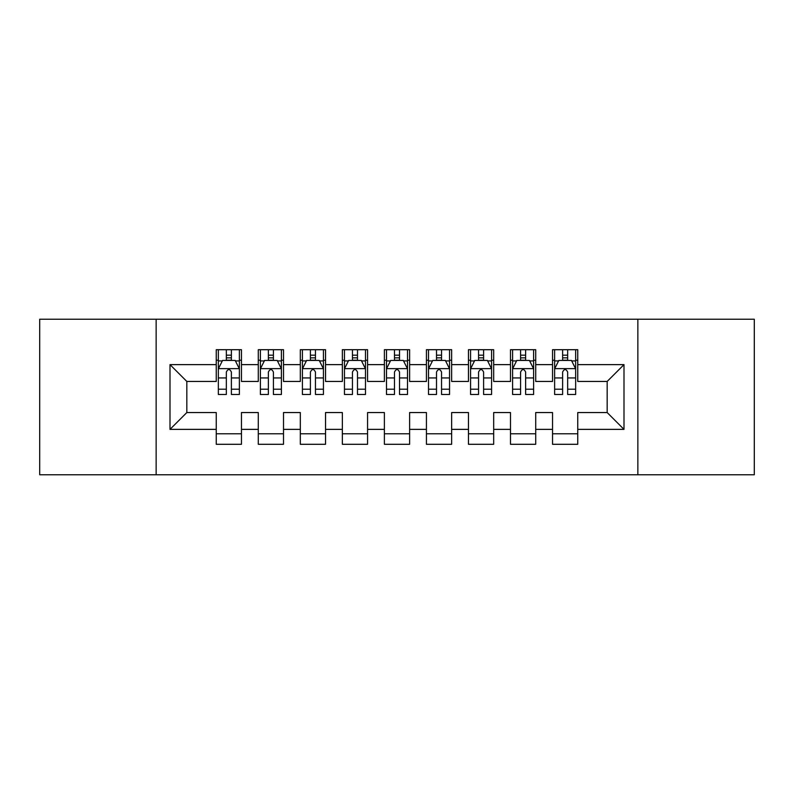 <?xml version="1.0" encoding="UTF-8"?>
<svg xmlns="http://www.w3.org/2000/svg" width="794" height="794" viewBox="0 0 794 794"><rect width="100%" height="100%" fill="white"/><g stroke="black" fill="none" stroke-linecap="round" stroke-linejoin="round"><path stroke-width="1.19" d="M637.86 474.762L754.3 474.762L754.3 319.238L637.86 319.238L637.86 474.762L156.14 474.762L156.14 319.238L39.7 319.238L39.7 474.762L156.14 474.762M637.86 319.238L156.14 319.238M170.005 429.365L170.005 364.635L216.246 364.635L216.246 381.448L186.828 381.448L186.828 412.552L170.005 429.365L216.246 429.365L216.246 444.293L241.465 444.293L241.465 429.365L258.288 429.365L258.288 444.293L283.508 444.293L283.508 429.365L300.321 429.365L300.321 444.293L325.54 444.293L325.54 429.365L342.353 429.365L342.353 444.293L367.572 444.293L367.572 429.365L384.385 429.365L384.385 444.293L409.615 444.293L409.615 429.365L426.428 429.365L426.428 444.293L451.647 444.293L451.647 429.365L468.46 429.365L468.46 444.293L493.679 444.293L493.679 429.365L510.492 429.365L510.492 444.293L535.712 444.293L535.712 429.365L552.535 429.365L552.535 444.293L577.754 444.293L577.754 412.552L607.172 412.552L607.172 381.448L577.754 381.448L577.754 364.635L623.995 364.635L623.995 429.365L577.754 429.365M577.754 364.635L577.754 349.707L552.535 349.707L552.535 364.635L535.712 364.635L535.712 349.707L510.492 349.707L510.492 364.635L493.679 364.635L493.679 349.707L468.46 349.707L468.46 364.635L451.647 364.635L451.647 349.707L426.428 349.707L426.428 364.635L409.615 364.635L409.615 349.707L384.385 349.707L384.385 364.635L367.572 364.635L367.572 349.707L342.353 349.707L342.353 364.635L325.54 364.635L325.54 349.707L300.321 349.707L300.321 364.635L283.508 364.635L283.508 349.707L258.288 349.707L258.288 364.635L241.465 364.635L241.465 349.707L216.246 349.707L216.246 364.635M535.712 429.365L535.712 412.552L552.535 412.552L552.535 429.365M623.995 364.635L607.172 381.448M493.679 429.365L493.679 412.552L510.492 412.552L510.492 429.365M552.535 364.635L552.535 381.448L535.712 381.448L535.712 364.635M451.647 429.365L451.647 412.552L468.46 412.552L468.46 429.365M510.492 364.635L510.492 381.448L493.679 381.448L493.679 364.635M409.615 429.365L409.615 412.552L426.428 412.552L426.428 429.365M468.46 364.635L468.46 381.448L451.647 381.448L451.647 364.635M367.572 429.365L367.572 412.552L384.385 412.552L384.385 429.365M426.428 364.635L426.428 381.448L409.615 381.448L409.615 364.635M325.54 429.365L325.54 412.552L342.353 412.552L342.353 429.365M384.385 364.635L384.385 381.448L367.572 381.448L367.572 364.635M283.508 429.365L283.508 412.552L300.321 412.552L300.321 429.365M342.353 364.635L342.353 381.448L325.54 381.448L325.54 364.635M241.465 429.365L241.465 412.552L258.288 412.552L258.288 429.365M300.321 364.635L300.321 381.448L283.508 381.448L283.508 364.635M186.828 412.552L216.246 412.552L216.246 429.365M258.288 364.635L258.288 381.448L241.465 381.448L241.465 364.635M552.535 360.218L554.629 360.218M575.65 360.218L577.754 360.218M510.492 360.218L512.596 360.218M533.618 360.218L535.712 360.218M468.46 360.218L470.564 360.218M491.575 360.218L493.679 360.218M426.428 360.218L428.522 360.218M449.543 360.218L451.647 360.218M384.385 360.218L386.489 360.218M407.511 360.218L409.615 360.218M342.353 360.218L344.457 360.218M365.478 360.218L367.572 360.218M300.321 360.218L302.425 360.218M323.436 360.218L325.54 360.218M258.288 360.218L260.382 360.218M281.404 360.218L283.508 360.218M216.246 360.218L218.35 360.218M239.371 360.218L241.465 360.218M216.246 433.782L241.465 433.782M258.288 433.782L283.508 433.782M300.321 433.782L325.54 433.782M342.353 433.782L367.572 433.782M384.385 433.782L409.615 433.782M426.428 433.782L451.647 433.782M468.46 433.782L493.679 433.782M510.492 433.782L535.712 433.782M552.535 433.782L577.754 433.782M170.005 364.635L186.828 381.448M607.172 412.552L623.995 429.365M231.382 355.176L226.34 355.176M239.371 389.209L231.382 389.209L231.382 394.479L239.371 394.479L239.371 368.833L235.163 360.426L222.558 360.426L218.35 368.833L218.35 394.479L226.34 394.479L226.34 389.209L218.35 389.209M218.35 368.833L218.35 349.707M239.371 368.833L239.371 349.707M226.34 360.426L226.34 349.707M231.382 349.707L231.382 360.426M231.382 389.209L231.382 371.989C229.704 368.753 228.017 368.753 226.34 371.989L226.34 389.209M231.382 360.218L226.34 360.218M273.414 355.176L268.372 355.176M281.404 389.209L273.414 389.209L273.414 394.479L281.404 394.479L281.404 368.833L277.195 360.426L264.591 360.426L260.382 368.833L260.382 394.479L268.372 394.479L268.372 389.209L260.382 389.209M260.382 368.833L260.382 349.707M281.404 368.833L281.404 349.707M268.372 360.426L268.372 349.707M273.414 349.707L273.414 360.426M273.414 389.209L273.414 371.989C271.737 368.753 270.059 368.753 268.372 371.989L268.372 389.209M273.414 360.218L268.372 360.218M315.456 355.176L310.404 355.176M323.436 389.209L315.456 389.209L315.456 394.479L323.436 394.479L323.436 368.833L319.238 360.426L306.623 360.426L302.425 368.833L302.425 394.479L310.404 394.479L310.404 389.209L302.425 389.209M302.425 368.833L302.425 349.707M323.436 368.833L323.436 349.707M310.404 360.426L310.404 349.707M315.456 349.707L315.456 360.426M315.456 389.209L315.456 371.989C313.769 368.753 312.092 368.753 310.404 371.989L310.404 389.209M315.456 360.218L310.404 360.218M357.489 355.176L352.447 355.176M365.478 389.209L357.489 389.209L357.489 394.479L365.478 394.479L365.478 368.833L361.27 360.426L348.655 360.426L344.457 368.833L344.457 394.479L352.447 394.479L352.447 389.209L344.457 389.209M344.457 368.833L344.457 349.707M365.478 368.833L365.478 349.707M352.447 360.426L352.447 349.707M357.489 349.707L357.489 360.426M357.489 389.209L357.489 371.989C355.811 368.753 354.124 368.753 352.447 371.989L352.447 389.209M357.489 360.218L352.447 360.218M399.521 355.176L394.479 355.176M407.511 389.209L399.521 389.209L399.521 394.479L407.511 394.479L407.511 368.833L403.302 360.426L390.698 360.426L386.489 368.833L386.489 394.479L394.479 394.479L394.479 389.209L386.489 389.209M386.489 368.833L386.489 349.707M407.511 368.833L407.511 349.707M394.479 360.426L394.479 349.707M399.521 349.707L399.521 360.426M399.521 389.209L399.521 371.989C397.844 368.753 396.166 368.753 394.479 371.989L394.479 389.209M399.521 360.218L394.479 360.218M441.553 355.176L436.511 355.176M449.543 389.209L441.553 389.209L441.553 394.479L449.543 394.479L449.543 368.833L445.345 360.426L432.73 360.426L428.522 368.833L428.522 394.479L436.511 394.479L436.511 389.209L428.522 389.209M428.522 368.833L428.522 349.707M449.543 368.833L449.543 349.707M436.511 360.426L436.511 349.707M441.553 349.707L441.553 360.426M441.553 389.209L441.553 371.989C439.876 368.753 438.199 368.753 436.511 371.989L436.511 389.209M441.553 360.218L436.511 360.218M483.596 355.176L478.544 355.176M491.575 389.209L483.596 389.209L483.596 394.479L491.575 394.479L491.575 368.833L487.377 360.426L474.762 360.426L470.564 368.833L470.564 394.479L478.544 394.479L478.544 389.209L470.564 389.209M470.564 368.833L470.564 349.707M491.575 368.833L491.575 349.707M478.544 360.426L478.544 349.707M483.596 349.707L483.596 360.426M483.596 389.209L483.596 371.989C481.918 368.753 480.231 368.753 478.544 371.989L478.544 389.209M483.596 360.218L478.544 360.218M525.628 355.176L520.586 355.176M533.618 389.209L525.628 389.209L525.628 394.479L533.618 394.479L533.618 368.833L529.409 360.426L516.805 360.426L512.596 368.833L512.596 394.479L520.586 394.479L520.586 389.209L512.596 389.209M512.596 368.833L512.596 349.707M533.618 368.833L533.618 349.707M520.586 360.426L520.586 349.707M525.628 349.707L525.628 360.426M525.628 389.209L525.628 371.989C523.951 368.753 522.263 368.753 520.586 371.989L520.586 389.209M525.628 360.218L520.586 360.218M567.66 355.176L562.618 355.176M575.65 389.209L567.66 389.209L567.66 394.479L575.65 394.479L575.65 368.833L571.442 360.426L558.837 360.426L554.629 368.833L554.629 394.479L562.618 394.479L562.618 389.209L554.629 389.209M554.629 368.833L554.629 349.707M575.65 368.833L575.65 349.707M562.618 360.426L562.618 349.707M567.66 349.707L567.66 360.426M567.66 389.209L567.66 371.989C565.983 368.753 564.306 368.753 562.618 371.989L562.618 389.209M567.66 360.218L562.618 360.218M239.262 368.624L218.459 368.624M218.35 360.933L222.3 360.933M235.421 360.933L239.371 360.933M226.34 377.944L218.35 377.944M239.371 377.944L231.382 377.944M231.382 357.846L226.34 357.846M281.294 368.624L260.492 368.624M260.382 360.933L264.333 360.933M277.453 360.933L281.404 360.933M268.372 377.944L260.382 377.944M281.404 377.944L273.414 377.944M273.414 357.846L268.372 357.846M323.337 368.624L302.524 368.624M302.425 360.933L306.375 360.933M319.486 360.933L323.436 360.933M310.404 377.944L302.425 377.944M323.436 377.944L315.456 377.944M315.456 357.846L310.404 357.846M365.369 368.624L344.556 368.624M344.457 360.933L348.407 360.933M361.518 360.933L365.478 360.933M352.447 377.944L344.457 377.944M365.478 377.944L357.489 377.944M357.489 357.846L352.447 357.846M407.401 368.624L386.599 368.624M386.489 360.933L390.44 360.933M403.56 360.933L407.511 360.933M394.479 377.944L386.489 377.944M407.511 377.944L399.521 377.944M399.521 357.846L394.479 357.846M449.444 368.624L428.631 368.624M428.522 360.933L432.482 360.933M445.593 360.933L449.543 360.933M436.511 377.944L428.522 377.944M449.543 377.944L441.553 377.944M441.553 357.846L436.511 357.846M491.476 368.624L470.663 368.624M470.564 360.933L474.514 360.933M487.625 360.933L491.575 360.933M478.544 377.944L470.564 377.944M491.575 377.944L483.596 377.944M483.596 357.846L478.544 357.846M533.508 368.624L512.706 368.624M512.596 360.933L516.547 360.933M529.667 360.933L533.618 360.933M520.586 377.944L512.596 377.944M533.618 377.944L525.628 377.944M525.628 357.846L520.586 357.846M575.541 368.624L554.738 368.624M554.629 360.933L558.579 360.933M571.7 360.933L575.65 360.933M562.618 377.944L554.629 377.944M575.65 377.944L567.66 377.944M567.66 357.846L562.618 357.846"/></g></svg>
